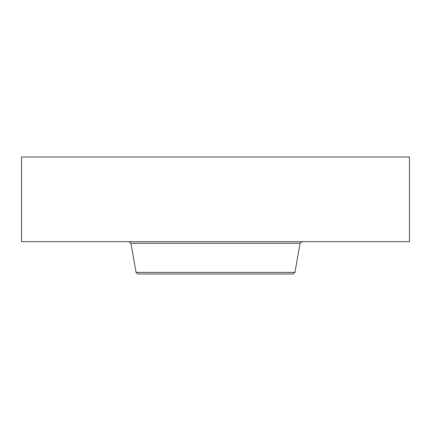 <?xml version="1.0" encoding="UTF-8"?>
<svg xmlns="http://www.w3.org/2000/svg" width="431" height="431" viewBox="0 0 431 431"><rect width="100%" height="100%" fill="white"/><g stroke="black" fill="none" stroke-linecap="round" stroke-linejoin="round"><path stroke-width="0.65" d="M21.55 156.992L409.45 156.992L409.45 241.683L21.55 241.683L21.55 156.992M294.933 272.408L136.067 272.408L137.974 274.008L293.026 274.008L294.933 272.408L300.073 243.283L301.98 241.683M243.396 274.008L252.668 274.008M136.067 272.408L130.927 243.283L300.073 243.283M130.927 243.283L129.02 241.683"/></g></svg>
